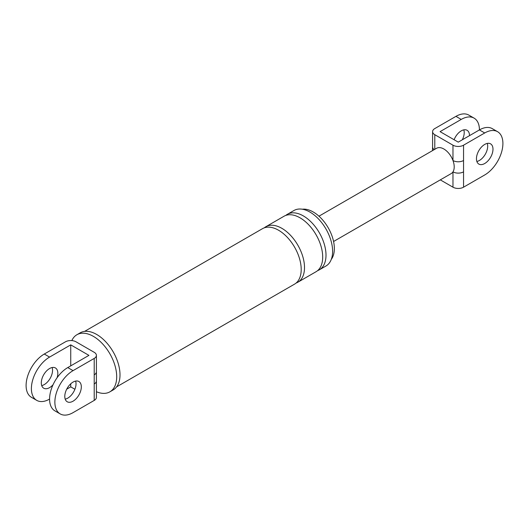 <?xml version="1.0" encoding="UTF-8"?>
<svg xmlns="http://www.w3.org/2000/svg" width="529" height="529" viewBox="0 0 529 529"><rect width="100%" height="100%" fill="white"/><g stroke="black" fill="none" stroke-linecap="round" stroke-linejoin="round"><path stroke-width="0.79" d="M96.404 380.946L96.404 397.365A7.479 4.318 180 0 1 94.215 400.42L94.215 384.001A7.479 4.318 -0 0 0 96.404 380.946L96.404 355.369A7.479 4.318 0 0 0 94.215 352.314L76.031 341.813A7.479 4.318 0 0 0 65.451 341.813L44.284 354.033L49.574 357.088L70.741 344.868L70.741 365.87M94.215 384.001L94.215 374.843A7.479 4.318 -0 0 0 96.404 371.788M49.574 399.084A25.716 14.852 -60 0 1 36.719 400.36L31.429 397.305A25.716 14.852 -60 0 1 27.482 376.694A25.716 14.852 -60 0 1 44.284 354.033M52.146 367.529A11.691 6.751 -60 0 1 44.284 384.576A11.691 6.751 -60 0 1 41.718 385.588M36.719 400.36A25.716 14.852 -60 0 1 32.778 379.749A25.716 14.852 -60 0 1 49.574 357.088M66.7 389.199L70.741 386.864L74.9 389.271M70.741 383.809L70.741 386.864M53.045 384.748A11.691 6.751 -60 0 1 49.574 387.631A11.691 6.751 -60 0 1 43.728 388.207A11.691 6.751 -60 0 1 41.936 378.843A11.691 6.751 -60 0 1 49.574 368.541A11.691 6.751 -60 0 1 55.419 367.959A11.691 6.751 -60 0 1 57.079 377.759M70.741 344.868L88.925 355.369L67.765 367.582A25.716 14.852 120 0 0 50.963 390.25A25.716 14.852 120 0 0 54.904 410.861L60.194 413.909A25.716 14.852 -60 0 1 56.253 393.305A25.716 14.852 -60 0 1 73.055 370.637L94.215 358.424A7.479 4.318 0 0 0 96.404 355.369M94.215 400.42L73.055 412.64A25.716 14.852 -60 0 1 60.194 413.909M65.193 399.137A11.691 6.751 120 0 0 67.765 398.132A11.691 6.751 120 0 0 75.621 381.085M73.055 382.097A11.691 6.751 -60 0 1 78.9 381.515A11.691 6.751 -60 0 1 80.692 390.885A11.691 6.751 -60 0 1 73.055 401.187A11.691 6.751 -60 0 1 67.209 401.762A11.691 6.751 -60 0 1 65.417 392.399A11.691 6.751 -60 0 1 73.055 382.097M302.33 209.219A29.809 17.212 60 0 1 313.274 212.003A29.809 17.212 60 0 1 331.643 235.008A29.809 17.212 60 0 1 331.286 259.375M285.766 215.429A32.031 18.495 60 0 1 287.333 214.331L293.952 210.509A32.031 18.495 60 0 1 309.968 212.096A32.031 18.495 60 0 1 330.889 240.325A32.031 18.495 60 0 1 325.983 265.994L319.364 269.81A32.031 18.495 60 0 1 317.631 270.617M71.832 340.597A32.963 19.031 60 0 1 76.903 334.738L80.21 332.834A32.963 19.031 60 0 1 96.695 334.467A32.963 19.031 60 0 1 118.232 363.516A32.963 19.031 60 0 1 113.18 389.933L109.873 391.844A32.963 19.031 60 0 1 96.404 391.724M287.333 214.331A32.031 18.495 60 0 1 303.348 215.918A32.031 18.495 60 0 1 326.003 255.143A32.031 18.495 60 0 1 319.364 269.81M264.275 227.84A32.031 18.495 60 0 1 265.842 226.736L284.027 216.235A32.031 18.495 60 0 1 300.042 217.822A32.031 18.495 60 0 1 322.697 257.054A32.031 18.495 60 0 1 316.058 271.721L297.873 282.215A32.031 18.495 60 0 1 296.134 283.022M265.842 226.736A32.031 18.495 60 0 1 281.858 228.323A32.031 18.495 60 0 1 302.786 256.552A32.031 18.495 60 0 1 297.873 282.215M84.58 331.392L262.536 228.647A32.031 18.495 60 0 1 278.552 230.234A32.031 18.495 60 0 1 299.48 258.463A32.031 18.495 60 0 1 294.567 284.126L116.611 386.871M76.903 334.738A32.963 19.031 60 0 1 93.388 336.371A32.963 19.031 60 0 1 116.697 376.747A32.963 19.031 60 0 1 109.873 391.844M434.21 149.647A7.479 4.318 180 0 1 432.596 146.969A7.479 4.318 180 0 1 432.596 146.963L432.484 150.646M318.954 216.189L436.57 148.279A14.614 8.438 60 0 1 443.877 149.006A14.614 8.438 60 0 1 452.969 160.518L452.969 145.191L434.785 134.69A7.479 4.318 0 0 1 432.596 131.635A7.479 4.318 0 0 1 434.785 128.58L455.945 116.36A25.716 14.852 -60 0 1 468.806 115.091L474.096 118.139A25.716 14.852 -60 0 1 479.426 129.916L458.259 142.136L440.075 131.635L461.235 119.415A25.716 14.852 -60 0 1 474.096 118.139M452.969 145.191A7.479 4.318 0 0 0 463.549 145.191L463.549 160.518A7.479 4.318 180 0 1 452.969 160.518A14.614 8.438 60 0 1 452.969 171.852A14.614 8.438 60 0 1 451.184 173.591L333.568 241.495M484.716 132.971L479.426 129.916A25.716 14.852 120 0 1 492.281 128.64L497.571 131.695A25.716 14.852 -60 0 0 484.716 132.971L463.549 145.191M454.1 139.729A11.691 6.751 -60 0 1 461.235 130.868A11.691 6.751 -60 0 1 467.081 130.293A11.691 6.751 -60 0 1 469.501 135.642M497.571 131.695A25.716 14.852 -60 0 1 501.518 152.306A25.716 14.852 -60 0 1 484.716 174.967L463.549 187.187A7.479 4.318 180 0 1 452.969 187.187L440.307 179.873M484.716 144.424A11.691 6.751 -60 0 1 490.562 143.842A11.691 6.751 -60 0 1 492.354 153.212A11.691 6.751 -60 0 1 484.716 163.514A11.691 6.751 -60 0 1 478.871 164.096A11.691 6.751 -60 0 1 477.079 154.726A11.691 6.751 -60 0 1 484.716 144.424M463.549 160.518L463.549 171.852A7.479 4.318 180 0 1 452.969 171.852L452.969 187.187M463.807 129.863A11.691 6.751 -60 0 1 462.3 139.801M476.854 161.471A11.691 6.751 120 0 0 479.426 160.459A11.691 6.751 120 0 0 487.282 143.412M73.055 370.637L67.765 367.582M94.215 374.843L94.215 358.424M461.235 119.415L455.945 116.36M434.785 134.69L434.785 149.31M463.549 171.852L463.549 187.187M432.596 131.635L432.596 146.963"/></g></svg>
